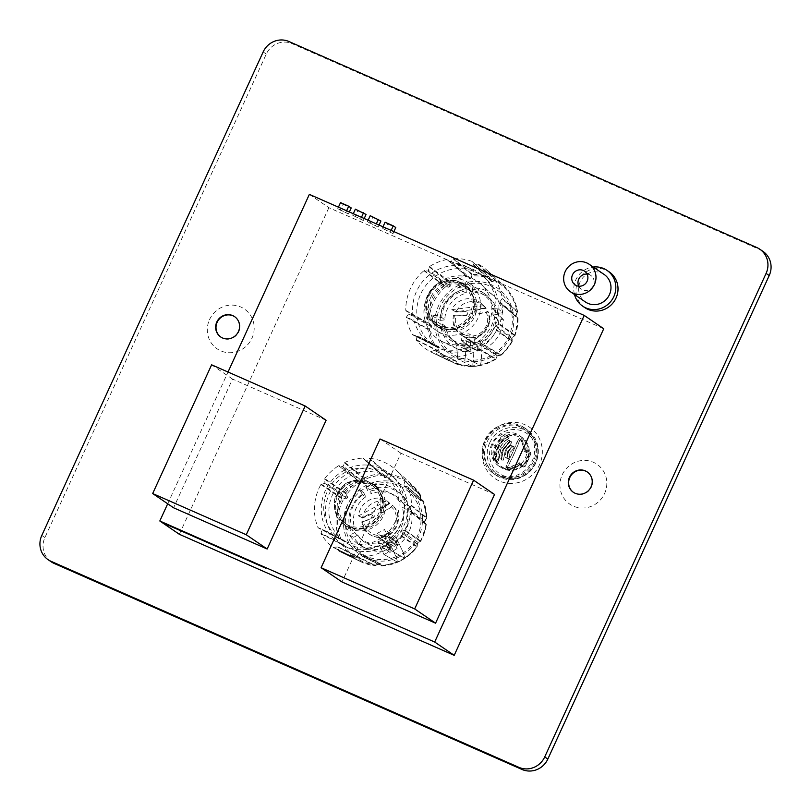 <?xml version="1.0" encoding="UTF-8"?>
<svg xmlns="http://www.w3.org/2000/svg" width="811" height="811" viewBox="0 0 811 811"><rect width="100%" height="100%" fill="white"/><g stroke="black" fill="none" stroke-linecap="round" stroke-linejoin="round"><path stroke-width="0.61" stroke-dasharray="4.05 3.04" d="M465.453 340.174A26.621 25.526 -55.7 0 0 469.457 339.353L469.001 333.808L460.942 334.791L461.398 340.346A26.621 25.526 -55.7 0 0 465.453 340.174M470.238 340.853A26.844 25.739 124.3 0 1 467.024 341.451A26.844 25.739 124.3 0 1 463.791 341.644L464.338 348.395A33.697 32.308 -55.7 0 0 470.785 347.605L470.238 340.853L477.182 346.5A27.817 26.672 -55.7 0 0 477.983 346.287L469.457 339.353M461.398 340.346L469.924 347.28L470.299 351.883L456.593 344.847L457.739 358.969L472.347 366.491L473.533 360.125A251.146 54.56 83 0 0 472.61 342.749A250.335 45.791 175.4 0 0 476.645 342.262A250.335 45.791 175.4 0 0 480.67 341.755A251.146 54.56 -97 0 1 481.592 359.131L480.416 365.497L465.798 357.975L464.652 343.854L478.358 350.899L477.983 346.287L474.516 343.459A27.331 26.205 124.3 0 0 494.882 317.527L496.322 317.344A28.811 27.625 124.3 0 1 493.656 328.637A28.811 27.625 124.3 0 1 452.102 341.289A28.811 27.625 124.3 0 1 440.87 324.157L437.433 321.815A28.811 27.625 -55.7 0 1 436.906 315.286L440.343 317.628A28.811 27.625 124.3 0 1 443.019 306.345A28.811 27.625 124.3 0 1 462.848 289.841L459.411 287.5A28.811 27.625 -55.7 0 1 465.859 286.709L469.295 289.051A28.811 27.625 124.3 0 1 484.572 293.683A28.811 27.625 124.3 0 1 495.795 310.826L492.368 308.484A28.811 27.625 -55.7 0 1 492.895 315.003L496.322 317.344M477.182 346.5L477.557 351.092L470.785 347.605M440.87 324.157L442.319 323.974A27.331 26.205 124.3 0 0 450.612 338.268A27.331 26.205 124.3 0 0 466.437 344.452L469.914 347.28A27.817 26.672 -55.7 0 0 470.735 347.29L463.791 341.644M470.735 347.29L471.11 351.883L464.338 348.395M477.557 351.092A32.47 31.132 -55.7 0 0 478.358 350.899A32.47 31.132 -55.7 0 0 503.327 319.25L498.785 319.808L494.882 317.527M436.906 315.286L432.151 315.874A33.697 32.308 -55.7 0 0 432.679 322.393L440.738 326.934A32.47 31.132 -55.7 0 0 457.272 348.862A32.47 31.132 -55.7 0 0 470.289 351.883A32.47 31.132 -55.7 0 0 471.11 351.883M442.319 323.974L445.28 326.377A27.817 26.672 -55.7 0 0 453.734 340.985A27.817 26.672 -55.7 0 0 469.914 347.28L470.289 351.883L456.583 344.847A34.944 33.504 -55.7 0 0 464.652 343.854A34.944 33.504 -55.7 0 0 490.523 318.551A34.944 33.504 -55.7 0 0 481.258 284.428A34.944 33.504 -55.7 0 0 455.103 276.115A34.944 33.504 -55.7 0 0 424.569 304.906A34.944 33.504 -55.7 0 0 442.279 341.593A34.944 33.504 -55.7 0 0 456.583 344.847L457.171 352.086A42.294 40.55 -55.7 0 0 457.181 352.086L457.739 358.969A49.278 47.251 -55.7 0 0 465.798 357.975L464.662 343.854L478.358 350.899L477.993 346.287A27.817 26.672 -55.7 0 0 498.785 319.808M466.437 344.452L465.94 338.197L472.6 342.739A250.335 45.791 175.4 0 0 476.645 342.252A250.335 45.791 175.4 0 0 480.67 341.755A251.146 54.56 -97 0 1 481.602 359.131L480.416 365.497L465.798 357.975L465.24 351.102A42.294 40.55 -55.7 0 0 497.275 320.7A42.294 40.55 -55.7 0 0 486.174 278.974A42.294 40.55 -55.7 0 0 454.525 268.917A42.294 40.55 -55.7 0 0 417.564 303.76A42.294 40.55 -55.7 0 0 438.994 348.162A42.294 40.55 -55.7 0 0 457.171 352.086L457.728 358.969L472.347 366.491L473.533 360.125A251.146 54.56 83 0 0 472.6 342.739L460.942 334.791M465.94 338.197L474.009 337.204L480.67 341.755L469.001 333.808M383.4 536.669A26.621 25.526 -55.7 0 0 386.888 534.429L384.475 529.512L377.206 533.405L379.629 538.332A26.621 25.526 -55.7 0 0 383.4 536.669M387.871 536.183A26.844 25.739 124.3 0 1 385.053 537.926A26.844 25.739 124.3 0 1 382.062 539.305L385.012 545.286A33.697 32.308 -55.7 0 0 390.821 542.174L387.871 536.183L395.16 541.718A27.817 26.672 -55.7 0 0 395.839 541.231L386.888 534.429M379.629 538.332L388.581 545.124L390.588 549.219L377.754 541.9L383.907 554.42L397.603 562.236L396.092 556.731A251.146 34.032 61.8 0 0 388.875 541.363A250.335 62.477 153.8 0 0 392.514 539.416A250.335 62.477 153.8 0 0 396.133 537.47A251.146 34.032 -118.2 0 1 403.351 552.828L404.871 558.343L391.176 550.527L385.012 538.007L397.846 545.316L395.839 541.231M395.16 541.718L397.167 545.793L390.821 542.174M354.762 532.533A27.331 26.205 -55.7 0 0 359.293 537.723A27.331 26.205 -55.7 0 0 384.921 542.356L388.57 545.134L390.578 549.219L387.405 547.415A33.079 31.72 124.3 0 1 362.253 546.513A33.079 31.72 124.3 0 1 349.703 535.25L354.762 532.533L357.773 535.108A27.817 26.672 -55.7 0 0 362.416 540.43A27.817 26.672 -55.7 0 0 388.57 545.134A27.817 26.672 -55.7 0 0 389.351 544.84L382.062 539.305M389.351 544.84L391.358 548.915L385.012 545.286M397.167 545.793A32.47 31.132 -55.7 0 0 397.846 545.316L395.849 541.231L392.2 538.463L389.473 532.908L382.194 536.811L384.921 542.356M349.703 535.25L353.677 537.298A32.47 31.132 -55.7 0 0 365.964 548.317A32.47 31.132 -55.7 0 0 390.578 549.219A32.47 31.132 -55.7 0 0 391.358 548.915M377.754 541.9A34.944 33.504 -55.7 0 0 385.012 538.007M386.665 541.332L391.176 550.517A49.278 47.251 124.3 0 1 391.176 550.527A49.278 47.251 -55.7 0 1 383.907 554.42L397.603 562.236L396.082 556.731A251.146 34.032 61.8 0 0 388.864 541.363A250.335 62.477 153.8 0 0 392.504 539.416A250.335 62.477 153.8 0 0 396.133 537.46A251.146 34.032 -118.2 0 1 403.361 552.828L404.871 558.343L391.176 550.517L388.175 544.424A42.294 40.55 -55.7 0 0 394.856 478.429A42.294 40.55 -55.7 0 0 348.487 473.056A42.294 40.55 -55.7 0 0 325.454 510.981A42.294 40.55 -55.7 0 0 347.676 547.607A42.294 40.55 -55.7 0 0 380.906 548.327L383.907 554.42A49.278 47.251 -55.7 0 0 391.176 550.527L388.175 544.424A42.294 40.55 124.3 0 1 384.627 546.553A42.294 40.55 124.3 0 1 380.906 548.317L379.386 545.235A38.756 37.164 124.3 0 1 344.726 541.819A38.756 37.164 124.3 0 1 332.5 494.811A38.756 37.164 124.3 0 1 388.398 477.78A38.756 37.164 124.3 0 1 400.614 524.798A38.756 37.164 124.3 0 1 386.665 541.332L397.126 548.469A38.756 37.164 124.3 0 1 389.848 552.372L379.386 545.235M382.194 536.811L377.206 533.405M396.133 537.47L384.475 529.512M520.074 426.9A26.276 25.192 -55.7 0 0 486.823 439.045A26.276 25.192 -55.7 0 0 495.278 473.087A26.276 25.192 -55.7 0 0 498.218 474.628A26.276 25.192 -55.7 0 0 530.891 463.497A26.276 25.192 -55.7 0 0 524.859 429.708A26.276 25.192 -55.7 0 0 520.074 426.9M533.415 461.459A27.625 26.479 124.3 0 1 493.585 473.583A27.625 26.479 124.3 0 1 484.877 440.079A27.625 26.479 124.3 0 1 524.707 427.944A27.625 26.479 124.3 0 1 533.415 461.459M535.757 463.051A27.625 26.479 124.3 0 1 495.926 475.185A27.625 26.479 124.3 0 1 487.218 441.681A27.625 26.479 124.3 0 1 527.049 429.546A27.625 26.479 124.3 0 1 535.757 463.051M485.079 440.92A30.95 29.672 -55.7 0 0 499.404 481.004A30.95 29.672 -55.7 0 0 539.467 464.875A30.95 29.672 -55.7 0 0 525.133 424.792A30.95 29.672 -55.7 0 0 485.079 440.92M395.454 521.291A38.756 37.164 124.3 0 1 339.566 538.311A38.756 37.164 124.3 0 1 327.35 491.294A38.756 37.164 124.3 0 1 383.238 474.273A38.756 37.164 124.3 0 1 395.454 521.291M478.034 317.993A28.811 27.625 124.3 0 1 436.49 330.645A28.811 27.625 124.3 0 1 427.407 295.691A28.811 27.625 124.3 0 1 468.951 283.039A28.811 27.625 124.3 0 1 478.034 317.993M209.542 319.585A24.127 23.134 124.3 0 1 240.776 307.004A24.127 23.134 124.3 0 1 251.937 338.248A24.127 23.134 124.3 0 1 220.714 350.828A24.127 23.134 124.3 0 1 209.542 319.585M562.185 474.881A24.127 23.134 124.3 0 1 593.409 462.3A24.127 23.134 124.3 0 1 604.58 493.544A24.127 23.134 124.3 0 1 573.347 506.125A24.127 23.134 124.3 0 1 562.185 474.881M51.205 561.8A19.971 19.14 124.3 0 1 44.909 537.581L266.282 54.063A19.971 19.14 124.3 0 1 292.122 43.662L759.968 249.697A19.971 19.14 124.3 0 1 762.918 251.329M234.734 316.736A12.317 11.81 124.3 0 1 234.906 316.858A12.317 11.81 124.3 0 1 238.789 331.79A12.317 11.81 124.3 0 1 221.028 337.204A12.317 11.81 124.3 0 1 220.856 337.082M587.367 472.032A12.317 11.81 124.3 0 1 587.549 472.154A12.317 11.81 124.3 0 1 591.432 487.087A12.317 11.81 124.3 0 1 573.671 492.5A12.317 11.81 124.3 0 1 573.499 492.378M441.792 317.456A27.331 26.205 124.3 0 1 462.959 291.301L466.355 293.166A27.817 26.672 -55.7 0 0 444.752 319.858L441.792 317.456L440.343 317.628M462.848 289.841L462.959 291.301M495.795 310.826L494.355 310.998L498.258 313.289A27.817 26.672 -55.7 0 0 484.877 295.316A27.817 26.672 -55.7 0 0 472.803 292.376L469.407 290.51A27.331 26.205 124.3 0 1 481.207 293.4A27.331 26.205 124.3 0 1 494.355 310.998M469.407 290.51L469.295 289.051M474.009 337.204L474.516 343.459M309.356 194.366L328.881 207.687L456.917 264.072A41.594 39.881 124.3 0 1 473.036 270.347A41.594 39.881 124.3 0 1 475.702 272.344L603.739 328.729M328.881 207.687L179.343 534.297M584.812 307.602A21.633 20.741 124.3 0 1 577.99 281.366A21.633 20.741 124.3 0 1 609.183 271.867M574.482 294.525A21.633 20.741 124.3 0 1 575.8 279.876A21.633 20.741 124.3 0 1 593.236 267.032M348.436 213.972L337.751 208.66L348.436 213.972L349.348 211.975M363.287 220.511L352.603 215.199L363.287 220.511L364.2 218.524M378.139 227.05L367.454 221.748L378.139 227.05L379.051 225.063M393 233.598L382.316 228.286L393 233.598L393.903 231.601M456.917 264.072L475.702 272.344M167.695 503.783L228.023 372.026M494.517 494.446L400.948 453.237L342.009 581.974M326.093 420.27L232.524 379.061L173.584 507.798M604.185 274.493A16.636 15.956 -55.7 0 0 601.732 273.135A16.636 15.956 -55.7 0 0 580.858 280.505A16.636 15.956 -55.7 0 0 585.43 301.986M578.811 286.202A8.323 7.978 -55.7 0 0 593.378 285.502A8.323 7.978 -55.7 0 0 587.073 274.098M265.775 568.207L162.17 522.578M385.073 222.244L387.577 223.948L384.809 229.989M387.577 223.948L395.768 227.546M391.176 230.405L390.496 231.885M382.995 226.796L382.316 228.286M370.221 215.696L372.725 217.399L369.958 223.451M372.725 217.399L380.906 221.008M376.324 223.866L375.645 225.346M368.133 220.257L367.454 221.748M355.37 209.157L357.864 210.86L355.096 216.902M357.864 210.86L366.055 214.469M361.473 217.318L360.794 218.808M353.282 213.719L352.603 215.199M340.519 202.618L343.012 204.321L340.245 210.363M343.012 204.321L351.204 207.93M338.43 207.17L337.751 208.66M346.621 210.779L345.932 212.269M514.052 454.119L519.821 440.586L520.976 439.684L522.254 440.363L526.461 451.433L526.035 452.437L526.937 452.822L527.677 451.078L530.475 452.295L530.901 454.028L525.315 466.234L523.48 467.014L520.895 465.909L521.726 464.216L520.824 463.821L520.348 464.794L509.105 469.103L507.737 468.626L507.635 467.197L514.052 454.119M513.799 448.351L510.241 452.426L509.389 457.739L508.345 459.239L506.865 458.266L507.929 451.403L512.217 446.354L513.992 446.526L513.799 448.351L510.078 452.315L509.227 457.627L508.193 459.138L506.713 458.164L507.767 451.291L512.065 446.243L513.829 446.425L513.637 448.24M511.011 443.516L505.243 450.581L503.317 460.364L501.603 459.807C500.752 456.34 501.208 452.933 502.972 449.568L509.805 441.316L511.589 441.762L511.102 443.465L505.233 450.156L503.884 458.722M503.722 458.61L503.155 460.253L501.441 459.695C500.6 456.218 501.056 452.812 502.82 449.466L509.643 441.214L511.589 441.762L510.849 443.414M508.72 438.66C504.847 440.748 501.999 443.83 500.154 447.905L500.093 448.037C498.106 452.082 497.63 456.187 498.674 460.354L497.863 461.905L496.241 461.175C494.994 456.37 495.501 451.646 497.772 446.983L497.832 446.851C499.941 442.208 503.195 438.71 507.615 436.348L509.267 436.967L508.558 438.548C504.706 440.626 501.847 443.708 499.992 447.794L499.931 447.936C497.944 451.97 497.467 456.076 498.512 460.253L497.701 461.804L496.079 461.064C494.832 456.258 495.339 451.534 497.609 446.871L497.67 446.739C499.799 442.076 503.063 438.569 507.453 436.237L509.105 436.855L508.558 438.548M520.976 439.684L522.254 440.363L526.298 451.332L525.873 452.325L526.775 452.72L527.525 450.967L530.313 452.183L530.739 453.917L525.153 466.132L523.328 466.903L520.733 465.798L521.564 464.105L520.662 463.72L520.186 464.683L508.953 468.991L507.574 468.525L507.473 467.085A75.393 21.086 113.8 0 0 513.9 454.008A75.393 21.086 113.8 0 0 519.658 440.474L520.824 439.572L522.091 440.251L520.976 439.684M502.019 460.293L501.482 459.756L502.019 460.293M508.345 459.239L506.713 458.164L507.737 456.613L508.487 451.443L512.146 447.226L511.984 445.097L512.076 447.175L508.517 451.251L507.666 456.563L506.622 458.063L505.131 457.09L506.125 450.389L510.494 445.178L512.38 445.432L510.616 445.259L506.226 450.46L505.273 457.181L508.345 459.239M496.697 461.753L496.079 461.064L496.697 461.753M455.66 263.22A41.594 39.881 124.3 0 1 471.779 269.495A41.594 39.881 124.3 0 1 474.455 271.492M211.62 364.808L232.524 379.061M380.045 438.984L400.948 453.237M498.258 313.289L502.8 312.732L497.123 307.896L492.368 308.484M492.895 315.003L497.65 314.425L503.327 319.25M432.679 322.393L437.433 321.815M440.738 326.934L445.28 326.377M432.151 315.874L440.211 320.416A32.47 31.132 -55.7 0 1 465.99 288.574L459.016 282.684L459.411 287.5M465.859 286.709L465.463 281.893A33.697 32.308 -55.7 0 0 462.229 282.127A33.697 32.308 -55.7 0 0 459.016 282.684M444.752 319.858L440.211 320.416M465.99 288.574L466.355 293.166M472.803 292.376L472.438 287.783L465.463 281.893M502.8 312.732A32.47 31.132 -55.7 0 0 493.504 295.741A32.47 31.132 -55.7 0 0 472.438 287.783M497.65 314.425A33.697 32.308 -55.7 0 0 497.123 307.896M457.739 358.969A49.278 47.251 -55.7 0 0 465.798 357.975L465.24 351.102A42.294 40.55 -55.7 0 0 465.25 351.102A42.294 40.55 124.3 0 1 461.226 351.792A42.294 40.55 124.3 0 1 457.181 352.086L457.739 358.969A49.278 47.251 124.3 0 1 457.728 358.969M457.688 349.967A42.932 41.158 -55.7 0 0 493.635 320.416A42.932 41.158 -55.7 0 0 483.011 276.054A42.932 41.158 -55.7 0 0 450.875 265.836A42.932 41.158 -55.7 0 0 413.367 301.216A42.932 41.158 -55.7 0 0 435.122 346.277A42.932 41.158 -55.7 0 0 457.688 349.967M446.912 259.53A49.917 47.859 -55.7 0 0 429.566 266.515L428.046 271.046L423.92 270.702A49.917 47.859 -55.7 0 0 405.764 310.37L408.876 313.482L406.321 317.283A49.917 47.859 -55.7 0 0 412.525 334.649L416.935 336.007L416.428 340.214A49.917 47.859 -55.7 0 0 430.479 351.761L434.301 350.453L435.132 350.818L436.683 354.488A49.917 47.859 -55.7 0 0 478.997 349.288L479.93 345.324L480.68 344.766L484.643 345.111A49.917 47.859 -55.7 0 0 496.565 330.371L495.44 326.539L495.825 325.687L499.495 323.974A49.917 47.859 -55.7 0 0 502.8 305.443L499.911 302.767L499.84 301.844L502.242 298.529A49.917 47.859 -55.7 0 0 487.685 270.864A49.917 47.859 -55.7 0 0 478.084 264.051L474.09 265.4L471.88 261.324A49.917 47.859 -55.7 0 0 453.755 258.689L450.561 261.983L446.912 259.53L469.285 278.497L471.12 278.264L472.428 274.463L453.755 258.689M412.525 334.649L435.497 345.952L412.525 334.649M416.428 340.214L437.464 350.828L439.319 347.737L438.406 346.55L416.935 336.007M430.479 351.761L450.804 361.361L452.214 361.209L450.267 361.341L430.479 351.761L450.287 361.351A0.669 0.639 115.8 0 1 450.267 361.341A46.643 44.727 -55.7 0 1 437.464 350.828A0.669 0.639 116.8 0 1 437.332 350.301L416.296 339.687M434.301 350.453L455.823 360.854L434.301 350.453M456.755 363.216A45.578 43.693 -55.7 0 0 472.803 365.802A45.578 43.693 -55.7 0 0 480.872 364.808L480.416 365.497A46.643 44.727 -55.7 0 1 472.347 366.491L472.803 365.802L472.347 366.491A46.643 44.727 -55.7 0 1 456.451 364.068L456.755 363.216L456.198 362.963L456.076 363.693L436.683 354.488L456.451 364.068L456.36 361.098L454.687 360.358L451.899 361.077A45.578 43.693 -55.7 0 1 438.406 349.997L438.001 349.541L437.332 350.301M502.8 305.443L517.398 317.567A0.669 0.517 -50.8 0 1 517.53 318.135L502.8 305.443M499.911 302.767L499.84 301.844L515.786 315.398L515.867 316.32L499.911 302.767M474.09 265.4L491.983 281.681L474.263 265.349M453.268 258.942L471.931 274.716L471.718 275.892L472.316 275.933A45.578 43.693 -55.7 0 1 489.722 278.457L489.317 277.24L471.88 261.324L488.942 276.865L490.959 281.143L492.632 281.883L495.136 279.592L478.084 264.051M423.92 270.702L444.154 285.847L448.777 287.266L449.791 286.334L428.634 270.489M406.321 317.283L427.914 329.448L431.482 327.238L431.239 325.779L408.653 313.046M490.959 281.143L491.983 281.681L490.057 278.548L491.527 281.559L473.604 265.238M469.285 278.497L470.542 278.224L451.007 261.73M484.643 345.111L501.239 355.086L498.542 354.975L497.021 356.11L496.19 358.371A45.578 43.693 -55.7 0 1 480.872 364.808L480.416 365.497A46.643 44.727 -55.7 0 0 495.612 359.263L478.997 349.288M496.19 358.371L497.305 355.765L479.93 345.324M502.242 298.529L517.479 311.485L515.847 315.003L515.999 316.868L518.036 318.388A46.643 44.727 -55.7 0 1 515.036 335.267L512.38 337.133L511.589 338.866L512.106 341.664L496.565 330.371M431.482 327.238L431.33 325.373L428.948 323.538L405.764 310.37M448.777 287.266L450.298 286.131L449.791 281.67L429.566 266.515M439.319 347.737L438.264 346.236L435.345 345.628A45.578 43.693 -55.7 0 1 429.384 328.952L429.222 328.394L428.056 328.911L406.463 316.756M496.616 329.834L512.146 341.117L512.177 340.427L512.106 341.664A46.643 44.727 -55.7 0 1 501.239 355.086L500.61 355.096A0.669 0.507 -86.6 0 1 500.113 355.33L484.116 345.263M499.495 323.974L515.036 335.267L514.184 336.261L514.64 335.663L499.11 324.359M487.685 270.864L503.915 285.857A46.643 44.727 -55.7 0 1 517.479 311.485L517.55 311.617C515.867 301.408 511.315 292.822 503.915 285.857A46.643 44.727 -55.7 0 0 495.136 279.592A0.669 0.639 132.3 0 0 494.588 279.562L494.041 280.312L494.588 280.596A45.578 43.693 -55.7 0 1 517.094 312.711L517.337 312.012L502.1 299.056M429.252 266.981L450.298 283.292A45.578 43.693 -55.7 0 1 466.954 276.592L447.429 259.662M471.12 278.264L470.542 278.224L471.718 275.892M479.311 348.831L495.916 358.797L496.484 358.016M405.987 310.856L428.948 323.538A45.578 43.693 -55.7 0 1 445.868 286.577L424.447 270.55M492.632 281.883L492.105 281.599L494.041 280.312M515.847 315.003L515.867 316.32A0.669 0.517 129.2 0 1 515.999 316.868M499.9 302.767L515.857 316.31L517.55 311.606M512.38 337.133L511.7 338.359L495.44 326.539M502.577 304.966L517.823 317.902A0.669 0.639 130.3 0 1 517.823 317.902L515.076 335.409L512.207 337.467L512.177 340.427M511.589 338.866L512.207 341.674L501.299 355.157L497.305 355.765L495.764 359.253L480.538 365.518L472.448 366.511L456.39 364.038A0.669 0.639 115.8 0 1 456.076 363.693M498.542 354.975L497.021 356.11M456.36 361.098L454.991 360.49L450.287 361.351A0.669 0.639 115.8 0 0 450.804 361.361M454.687 360.358L434.818 350.474M438.264 346.236L438.994 347.149L433.814 345.506A0.669 0.639 116.8 0 1 433.571 345.263A46.643 44.727 -55.7 0 1 427.914 329.448A0.669 0.629 119.4 0 1 428.056 328.911M431.33 325.373L428.857 323.944M450.298 286.131L449.791 286.334L449.77 283.495M397.126 548.469L394.683 543.512L397.856 545.316A32.47 31.132 -55.7 0 0 410.082 507.047L405.987 509.247L402.124 507.128A27.331 26.205 -55.7 0 1 392.2 538.463M387.405 547.415L389.848 552.372M394.683 543.512A33.079 31.72 124.3 0 0 407.183 504.422L402.124 507.128M353.677 537.298L357.773 535.108M396.133 537.46L389.473 532.908M338.613 465.737L358.432 481.146L363.967 483.082L364.585 477.851L344.766 462.432L342.941 466.629L338.613 465.737A49.917 47.859 -55.7 0 0 324.714 478.581L324.907 483.295L320.892 484.502A49.917 47.859 -55.7 0 0 317.983 527.606L322.048 529.299L321.004 533.739A49.917 47.859 -55.7 0 0 333.108 547.354L337.761 546.969L338.795 551.014A49.917 47.859 -55.7 0 0 340.681 551.977A49.917 47.859 -55.7 0 0 356.232 556.387L359.385 553.771L360.297 553.801L363.075 556.589A49.917 47.859 -55.7 0 0 401.212 536.132L400.675 532.148L401.181 531.357L405.044 530.201A49.917 47.859 -55.7 0 0 411.015 512.278L408.572 509.176L408.632 508.254L411.491 505.314A49.917 47.859 -55.7 0 0 407.943 487.107L404.253 485.728L403.858 484.907L404.932 480.974A49.917 47.859 -55.7 0 0 396.376 470.319A49.917 47.859 -55.7 0 0 369.694 458.327L366.41 461.033L362.852 458.124A49.917 47.859 -55.7 0 0 344.766 462.432M344.401 462.848L364.899 479.463A45.578 43.693 -55.7 0 1 382.265 475.317L362.852 458.124L384.323 477.507L386.168 477.557L387.891 474.121L369.694 458.327M404.932 480.974L420.493 495.075L420.027 499.323L420.838 500.975L423.504 501.198L407.558 486.742L422.521 500.863A0.669 0.517 -78.7 0 1 422.825 501.391L423.504 501.198A46.643 44.727 -55.7 0 1 426.728 517.783L423.342 500.965A0.669 0.639 132.2 0 1 423.504 501.198M411.491 505.314L426.728 517.783L424.711 520.895L424.579 522.771L426.262 524.737L411.015 512.278M405.044 530.201L420.808 541.069L418.04 542.387L417.016 543.978L416.996 546.989L401.212 536.132M417.016 543.978L400.675 532.148M417.29 545.712L416.996 546.989A0.669 0.649 124.5 0 0 417.118 546.452L417.685 542.721L420.372 541.403L404.608 530.536M420.372 541.403A0.669 0.649 124.6 0 0 420.808 541.069L419.753 541.9M410.863 511.761L425.805 523.764A0.669 0.517 -39.6 0 1 425.856 524.332L426.262 524.737A46.643 44.727 -55.7 0 1 420.808 541.069M424.711 520.895L424.528 522.223L408.572 509.176M422.825 501.391A45.578 43.693 -55.7 0 1 426.221 518.868L426.505 518.29L411.268 505.821M420.027 499.323L420.534 500.468L404.253 485.728L420.534 500.468L420.544 495.612L404.983 481.511M369.187 458.499L387.374 474.293L387.04 475.368L387.638 475.479A45.578 43.693 -55.7 0 1 420.463 496.575L420.585 496.92M420.544 495.612A0.669 0.639 132.2 0 0 420.493 495.075L420.372 500.397L404.02 485.596M384.323 477.507L385.59 477.456L366.552 460.932M366.41 461.033L385.499 477.598L365.69 460.962M362.872 483.113L363.997 482.352L343.266 466.244M324.593 479.119L346.733 494.375A45.578 43.693 -55.7 0 1 360.074 482.048L339.14 465.666M320.892 484.502L341.958 498.765L346.642 498.755L347.676 497.163L345.78 492.845L324.714 478.581M346.642 498.755L347.29 497.478L325.262 482.565M321.004 533.739L342.272 544.759L344.665 541.819L343.854 540.167L339.262 538.636L317.983 527.606L341.025 539.183A45.578 43.693 -55.7 0 1 343.732 499.029L321.328 484.167M344.665 541.819L343.935 540.521L322.048 529.299M343.854 540.167L344.411 540.896L339.556 538.95A0.669 0.639 117.4 0 1 339.262 538.636A46.643 44.727 -55.7 0 1 341.958 498.765A0.669 0.629 124.1 0 1 342.394 498.42M338.795 551.014L358.989 560.817L359.445 557.704L357.915 556.721L353.312 557.157L333.108 547.354L353.829 557.269L355.015 557.066A45.578 43.693 -55.7 0 1 343.388 543.988L343.053 543.492L342.222 544.211L320.943 533.192M359.445 557.704L337.761 546.969M357.915 556.721L358.938 557.258L353.414 557.228A0.669 0.639 115.9 0 1 353.312 557.157A46.643 44.727 -55.7 0 1 342.272 544.759A0.669 0.639 117.4 0 1 342.222 544.211M356.749 556.204L375.392 565.531L376.213 565.085A45.578 43.693 -55.7 0 1 359.476 559.935L358.959 559.62L358.675 560.381L338.491 550.578M362.77 556.518L381.393 565.845A0.669 0.639 116.6 0 0 381.707 565.906L381.586 565.247A0.669 0.517 -36.5 0 1 380.988 565.176L362.588 556.376L381.707 565.906L380.369 563.635L378.524 563.584L374.875 565.703L356.232 556.387M358.675 560.381A0.669 0.639 115.9 0 0 358.989 560.817A46.643 44.727 -55.7 0 0 360.56 561.617L374.875 565.703A46.643 44.727 -55.7 0 1 360.56 561.617L340.681 551.977M380.369 563.635A0.669 0.507 -36.7 0 1 379.791 563.564L359.385 553.771L379.791 563.564L378.879 563.533L379.791 563.564L380.988 565.176M418.04 542.387L401.181 531.357M424.579 522.771A0.669 0.507 140.3 0 0 424.548 522.243L424.548 522.243A0.669 0.507 140.3 0 0 424.528 522.223L425.805 523.764M426.789 517.935L424.548 522.243L426.322 524.788L420.858 541.201L417.209 543.623L417.118 546.979L404.993 558.353L397.714 562.256L381.393 565.845A0.669 0.639 116.6 0 1 381.211 565.703M420.838 500.975A0.669 0.507 101.5 0 0 420.534 500.468L422.521 500.863M386.168 477.557L385.59 477.456L387.04 475.368M364.534 482.221L363.997 482.352L364.352 479.595M347.676 497.163L346.338 494.71M378.524 563.584L376.588 565.044M344.624 470.056A42.932 41.158 -55.7 0 0 321.237 508.548A42.932 41.158 -55.7 0 0 343.803 545.732A42.932 41.158 -55.7 0 0 381.312 544.657A42.932 41.158 -55.7 0 0 391.693 475.499A42.932 41.158 -55.7 0 0 344.624 470.056M381.707 565.906A46.643 44.727 -55.7 0 0 397.603 562.236L397.684 561.668A45.578 43.693 -55.7 0 0 404.953 557.775L404.871 558.333A46.643 44.727 -55.7 0 0 416.996 546.989M417.118 546.188A45.578 43.693 -55.7 0 1 404.953 557.765L404.871 558.333A46.643 44.727 -55.7 0 1 397.603 562.236L397.684 561.668A45.578 43.693 -55.7 0 1 381.586 565.247M395.849 541.231A27.817 26.672 -55.7 0 0 405.987 509.247M407.183 504.422L410.082 507.047M361.757 517.611L362.608 518.036A18.471 17.71 -55.7 0 1 372.563 503.236A18.471 17.71 -55.7 0 1 389.888 503.408L389.29 502.84A18.592 17.832 -55.7 0 0 389.168 502.769L387.557 504.199A16.636 15.956 124.3 0 1 387.891 504.361L381.18 508.73A1.663 1.592 -55.7 0 0 380.562 510.889L380.846 511.467A1.663 1.592 -55.7 0 0 383.137 512.055L391.307 506.733A16.636 15.956 124.3 0 1 387.313 533.567A16.636 15.956 124.3 0 1 364.098 521.331L373.009 517.499A1.663 1.592 -55.7 0 0 373.871 515.208L373.587 514.63A1.663 1.592 -55.7 0 0 371.56 513.9L364.24 517.043A16.636 15.956 124.3 0 1 364.311 516.668L361.777 517.469A18.592 17.832 -55.7 0 0 361.757 517.611L364.24 517.043M361.777 517.469L358.563 515.877A19.079 18.298 124.3 0 1 368.863 500.357A19.079 18.298 124.3 0 1 386.948 500.651L389.168 502.769M389.888 503.408L381.434 508.913A1.663 1.592 -55.7 0 0 380.815 511.062L381.109 511.64A1.663 1.592 -55.7 0 0 383.39 512.238L393.142 505.882A18.471 17.71 -55.7 0 1 394.957 529.451A18.471 17.71 -55.7 0 1 372.208 535.797A18.471 17.71 -55.7 0 1 362.639 522.243L373.263 517.671A1.663 1.592 -55.7 0 0 374.135 515.38L373.851 514.803A1.663 1.592 -55.7 0 0 371.813 514.073L362.608 518.036M358.563 515.877L386.948 500.651M391.307 506.733L392.534 505.324L393.142 505.882M362.639 522.243L361.807 521.808A18.592 17.832 -55.7 0 0 371.438 535.422A18.592 17.832 -55.7 0 0 394.328 529.046A18.592 17.832 -55.7 0 0 392.534 505.324M361.807 521.808L364.098 521.331M387.557 504.199L364.311 516.668M389.29 502.84L387.891 504.361M351.721 527.444A23.296 22.333 124.3 0 1 348.284 525.538A23.296 22.333 124.3 0 1 341.867 495.45A23.296 22.333 124.3 0 1 371.093 485.14A23.296 22.333 124.3 0 1 374.53 487.046A23.296 22.333 124.3 0 1 380.937 517.134A23.296 22.333 124.3 0 1 351.721 527.444M348.598 525.315A23.296 22.333 124.3 0 1 345.151 523.409A23.296 22.333 124.3 0 1 338.745 493.321A23.296 22.333 124.3 0 1 367.961 483.001A23.296 22.333 124.3 0 1 371.408 484.917A23.296 22.333 124.3 0 1 377.814 515.005A23.296 22.333 124.3 0 1 348.598 525.315M372.756 524.17L372.644 523.926A24.624 23.61 124.3 0 0 381.444 511.883L381.697 511.923A24.959 23.935 124.3 0 1 380.785 514.204A24.959 23.935 124.3 0 1 372.756 524.17L372.178 523.784A24.959 23.935 124.3 0 1 368.67 525.994L369.238 526.39A24.959 23.935 124.3 0 1 354.62 528.954L354.052 528.569A24.959 23.935 124.3 0 1 350.119 527.667L350.697 528.062A24.959 23.935 124.3 0 1 344.787 525.173A24.959 23.935 124.3 0 1 338.968 519.445L338.4 519.06A24.959 23.935 124.3 0 1 336.352 515.573L336.93 515.958A24.959 23.935 124.3 0 1 334.963 501.208L334.396 500.813A24.959 23.935 124.3 0 1 335.43 496.788L336.007 497.173A24.959 23.935 124.3 0 1 336.92 494.892A24.959 23.935 124.3 0 1 344.949 484.927L344.543 484.816A24.624 23.61 -55.7 0 0 335.744 496.859L335.43 496.788M339.474 496.636A24.959 23.935 -55.7 0 0 347.341 526.907A24.959 23.935 -55.7 0 0 383.339 515.948A24.959 23.935 -55.7 0 0 375.463 485.667A24.959 23.935 -55.7 0 0 339.474 496.636M366.359 480.974L366.977 481.399A24.624 23.61 124.3 0 1 372.776 484.238A24.624 23.61 124.3 0 1 378.504 489.864L377.885 489.438A24.624 23.61 -55.7 0 0 372.158 483.812A24.624 23.61 -55.7 0 0 366.359 480.974L367.008 481.045A24.959 23.935 124.3 0 1 372.918 483.934A24.959 23.935 124.3 0 1 378.737 489.651L378.504 489.864M348.061 482.606L348.679 483.032A24.624 23.61 124.3 0 1 363.054 480.497L362.426 480.071A24.624 23.61 -55.7 0 0 348.061 482.606L348.466 482.717A24.959 23.935 124.3 0 1 363.085 480.142L363.054 480.497M335.744 496.859L336.372 497.285A24.624 23.61 124.3 0 1 345.172 485.242M336.636 515.39L337.264 515.816A24.624 23.61 124.3 0 1 335.328 501.31L334.71 500.884A24.624 23.61 -55.7 0 0 336.636 515.39L336.352 515.573M350.2 527.343L350.828 527.768A24.624 23.61 124.3 0 1 345.03 524.93A24.624 23.61 124.3 0 1 339.302 519.304L338.674 518.878A24.624 23.61 -55.7 0 0 344.411 524.504A24.624 23.61 -55.7 0 0 350.2 527.343L350.119 527.667M368.508 525.721L369.127 526.146A24.624 23.61 124.3 0 1 354.762 528.671L354.133 528.245A24.624 23.61 -55.7 0 0 368.508 525.721L368.67 525.994M372.644 523.926L372.016 523.5A24.624 23.61 -55.7 0 0 380.815 511.457M379.923 492.926L380.552 493.352A24.624 23.61 124.3 0 1 382.478 507.858L381.859 507.433A24.624 23.61 -55.7 0 0 379.923 492.926L380.775 493.139A24.959 23.935 124.3 0 1 382.741 507.889L382.478 507.858M382.741 507.889L381.859 507.433M363.085 480.142L362.426 480.071M378.737 489.651L377.885 489.438M344.381 484.532A24.959 23.935 124.3 0 1 347.899 482.322M362.507 479.747A24.959 23.935 124.3 0 1 366.44 480.649M378.169 489.266A24.959 23.935 124.3 0 1 380.207 492.753M382.174 507.504A24.959 23.935 124.3 0 1 381.129 511.528M365.751 496.849A27.817 26.672 -55.7 0 0 354.924 529.319L350.828 531.519A32.47 31.132 -55.7 0 1 363.744 492.774L365.751 496.849L362.527 494.923L360.054 489.895L363.744 492.774M354.924 529.319L351.913 526.755L346.865 529.461L350.828 531.519M346.865 529.461A33.079 31.72 124.3 0 1 360.054 489.895M362.527 494.923A27.331 26.205 -55.7 0 0 351.913 526.755M407.244 501.269L404.334 498.633L399.286 501.35L403.148 503.459L407.244 501.269A32.47 31.132 -55.7 0 0 402.185 495.186A32.47 31.132 -55.7 0 0 369.563 489.651L371.56 493.727L368.336 491.811L365.862 486.782L369.563 489.651M403.148 503.459A27.817 26.672 -55.7 0 0 393.558 494.761A27.817 26.672 -55.7 0 0 371.56 493.727M365.862 486.782A33.079 31.72 124.3 0 1 399.164 492.389A33.079 31.72 124.3 0 1 404.334 498.633M399.286 501.35A27.331 26.205 -55.7 0 0 389.898 492.855A27.331 26.205 -55.7 0 0 368.336 491.811M476.148 310.218L486.124 308.322L485.546 307.805L476.148 310.218A1.663 1.592 -55.7 0 0 474.8 312.022L474.861 312.671A1.663 1.592 -55.7 0 0 476.746 314.08L486.144 312.083A16.636 15.956 124.3 0 1 472.833 335.967A16.636 15.956 124.3 0 1 455.954 315.793L465.494 315.469A1.663 1.592 -55.7 0 0 467.116 313.624L467.065 312.975A1.663 1.592 -55.7 0 0 465.463 311.525L457.627 311.789A16.636 15.956 124.3 0 1 457.83 311.454L455.062 311.424A18.592 17.832 -55.7 0 0 455.001 311.556L455.853 312.042A18.471 17.71 -55.7 0 1 470.309 301.733A18.471 17.71 -55.7 0 1 484.137 306.132L481.105 303.334A19.079 18.298 -55.7 0 0 466.822 298.793A19.079 18.298 -55.7 0 0 451.788 309.64L483.295 305.777L485.465 307.693L483.62 308.292L457.83 311.454M476.402 310.39A1.663 1.592 -55.7 0 0 475.064 312.194L475.114 312.853A1.663 1.592 -55.7 0 0 477 314.262L488.222 311.87A18.471 17.71 -55.7 0 1 484.055 332.632A18.471 17.71 -55.7 0 1 463.527 336.342L462.757 335.967A18.592 17.832 -55.7 0 0 483.407 332.246A18.592 17.832 -55.7 0 0 487.624 311.353L488.222 311.87M463.527 336.342A18.471 17.71 -55.7 0 1 454.373 316.026L465.757 315.641A1.663 1.592 -55.7 0 0 467.379 313.796L467.329 313.147A1.663 1.592 -55.7 0 0 465.717 311.698L455.853 312.042M455.062 311.424L451.788 309.64M486.144 312.083L487.624 311.353M454.373 316.026L453.531 315.54A18.592 17.832 -55.7 0 0 462.757 335.967M453.531 315.54L455.954 315.793M457.627 311.789L455.001 311.556M483.295 305.777A19.079 18.298 -55.7 0 0 481.105 303.334M486.124 308.322A18.471 17.71 -55.7 0 0 484.137 306.132M443.039 327.999A23.296 22.333 124.3 0 1 439.592 326.083A23.296 22.333 124.3 0 1 433.186 295.995A23.296 22.333 124.3 0 1 462.402 285.685A23.296 22.333 124.3 0 1 465.849 287.591A23.296 22.333 124.3 0 1 472.255 317.679A23.296 22.333 124.3 0 1 443.039 327.999M439.907 325.86A23.296 22.333 124.3 0 1 436.47 323.954A23.296 22.333 124.3 0 1 430.063 293.866A23.296 22.333 124.3 0 1 459.279 283.556A23.296 22.333 124.3 0 1 462.716 285.462A23.296 22.333 124.3 0 1 469.133 315.55A23.296 22.333 124.3 0 1 439.907 325.86M464.064 324.724L463.963 324.481A24.624 23.61 124.3 0 0 472.752 312.438L473.016 312.468A24.959 23.935 124.3 0 1 472.093 314.759A24.959 23.935 124.3 0 1 464.064 324.724L463.497 324.329A24.959 23.935 124.3 0 1 459.979 326.549L460.557 326.934A24.959 23.935 124.3 0 1 445.938 329.509L445.361 329.114A24.959 23.935 124.3 0 1 441.437 328.222L442.005 328.607A24.959 23.935 124.3 0 1 436.105 325.718A24.959 23.935 124.3 0 1 430.286 320L429.708 319.605A24.959 23.935 124.3 0 1 427.671 316.118L428.238 316.513A24.959 23.935 124.3 0 1 426.282 301.753L425.704 301.368A24.959 23.935 124.3 0 1 426.748 297.343L427.316 297.728A24.959 23.935 124.3 0 1 428.238 295.447A24.959 23.935 124.3 0 1 436.267 285.472L435.862 285.36A24.624 23.61 -55.7 0 0 427.062 297.414L426.748 297.343M430.793 297.181A24.959 23.935 -55.7 0 0 438.66 327.462A24.959 23.935 -55.7 0 0 474.648 316.503A24.959 23.935 -55.7 0 0 466.781 286.222A24.959 23.935 -55.7 0 0 430.793 297.181M457.668 281.529L458.296 281.954A24.624 23.61 124.3 0 1 464.095 284.793A24.624 23.61 124.3 0 1 469.822 290.419L469.204 289.993A24.624 23.61 -55.7 0 0 463.466 284.367A24.624 23.61 -55.7 0 0 457.668 281.529L458.327 281.589A24.959 23.935 124.3 0 1 464.227 284.479A24.959 23.935 124.3 0 1 470.056 290.206L469.822 290.419M439.369 283.151L439.998 283.576A24.624 23.61 124.3 0 1 454.363 281.052L453.744 280.626A24.624 23.61 -55.7 0 0 439.369 283.151L439.785 283.262A24.959 23.935 124.3 0 1 454.393 280.687L454.363 281.052M427.062 297.414L427.691 297.84A24.624 23.61 124.3 0 1 436.48 285.786M427.955 315.945L428.573 316.371A24.624 23.61 124.3 0 1 426.647 301.864L426.018 301.439A24.624 23.61 -55.7 0 0 427.955 315.945L427.671 316.118M441.519 327.897L442.147 328.323A24.624 23.61 124.3 0 1 436.348 325.485A24.624 23.61 124.3 0 1 430.621 319.858L429.992 319.433A24.624 23.61 -55.7 0 0 435.72 325.059A24.624 23.61 -55.7 0 0 441.519 327.897L441.437 328.222M459.817 326.265L460.445 326.691A24.624 23.61 124.3 0 1 446.07 329.225L445.452 328.8A24.624 23.61 -55.7 0 0 459.817 326.265L459.979 326.549M463.963 324.481L463.334 324.055A24.624 23.61 -55.7 0 0 472.134 312.012M471.242 293.481L471.87 293.906A24.624 23.61 124.3 0 1 473.796 308.403L473.168 307.977A24.624 23.61 -55.7 0 0 471.242 293.481L472.093 293.694A24.959 23.935 124.3 0 1 474.06 308.444L473.796 308.403M474.06 308.444L473.168 307.977M454.393 280.687L453.744 280.626M470.056 290.206L469.204 289.993M435.7 285.087A24.959 23.935 124.3 0 1 439.207 282.877M453.825 280.302A24.959 23.935 124.3 0 1 457.759 281.204M469.478 289.811A24.959 23.935 124.3 0 1 471.526 293.298M473.482 308.058A24.959 23.935 124.3 0 1 472.448 312.083M496.048 460.678L494.558 460.09A18.349 17.599 124.3 0 1 492.936 452.102L493.747 452.203L495.957 445.746L500.671 438.508L500.255 437.666L504.868 434.473L507.473 435.74L506.956 437.453C503.104 439.532 500.245 442.613 498.4 446.709L498.339 446.841C496.342 450.886 495.866 454.991 496.91 459.158L496.048 460.678L496.656 461.084L497.396 459.482C496.261 455.873 496.717 451.757 498.755 447.135C500.59 442.999 503.479 439.886 507.433 437.778L508.061 436.136L506.094 434.584A18.349 17.599 124.3 0 0 500.255 437.666M507.625 436.227A17.315 16.595 -55.7 0 1 528.63 451.038L529.096 452.791L523.511 465.007L521.899 465.869L519.141 464.713L519.973 463.02L519.081 462.635L518.604 463.608L507.351 467.896L505.973 467.43L505.882 466.001A68.742 19.221 113.8 0 0 512.339 452.943A68.742 19.221 113.8 0 0 518.067 439.39L519.222 438.477L520.49 439.167L524.717 450.247L524.291 451.251L525.183 451.636L525.923 449.882L529.238 451.453L526.309 450.135L525.518 451.859L524.575 451.443L525.031 450.46L520.946 439.471L519.679 438.792L518.442 439.653L506.267 466.264L506.774 468.059L505.973 467.43L507.798 468.211L518.908 463.811L519.364 462.828L520.307 463.243L519.516 464.967L522.243 466.163L524.109 465.413L529.695 453.207L528.508 450.977M519.222 438.477L520.946 439.471L519.222 438.477M509.267 442.33L503.509 449.395L501.573 459.178L499.86 458.61C499.008 455.143 499.464 451.727 501.228 448.382L508.061 440.13L509.845 440.576L509.592 442.441L510.129 440.768L509.44 440.12L510.129 440.768L508.385 440.353L501.502 448.564C499.667 452.67 499.221 456.096 500.194 458.844L501.847 459.361L502.354 457.657C501.715 455.64 502.151 452.933 503.692 449.517L509.501 442.492M492.946 443.627A18.44 17.68 -55.7 0 0 499.414 466.426A18.44 17.68 -55.7 0 0 525.346 457.901A18.44 17.68 -55.7 0 0 520.165 435.983A18.44 17.68 -55.7 0 0 492.946 443.627M507.473 435.74L506.459 435.568C501.928 437.97 498.633 441.508 496.565 446.162C494.254 451.403 493.767 456.147 495.105 460.395L493.95 459.888M496.656 461.084L493.514 459.31L494.558 460.09L493.514 459.31L492.936 452.102M505.273 457.181L506.733 458.144L505.273 457.181M491.801 444.093L491.801 444.093A24.269 23.276 -55.7 0 0 502.921 475.479A24.269 23.276 -55.7 0 0 534.348 463.111A24.269 23.276 -55.7 0 0 534.459 462.878L534.459 462.878A24.269 23.276 -55.7 0 0 523.338 431.493A24.269 23.276 -55.7 0 0 491.912 443.85A24.269 23.276 -55.7 0 0 491.801 444.093A76.062 3.791 24.6 0 0 497.832 446.851M473.533 360.125A38.938 37.336 -55.7 0 0 477.578 359.841A38.938 37.336 -55.7 0 0 481.592 359.131A38.938 37.336 -55.7 0 0 511.994 315.023A38.938 37.336 -55.7 0 0 471.404 283.536A38.938 37.336 -55.7 0 0 436.663 324.268A38.938 37.336 -55.7 0 0 473.533 360.125M473.472 361.696A40.672 38.999 -55.7 0 0 481.531 360.713A40.672 38.999 -55.7 0 0 513.485 314.678A40.672 38.999 -55.7 0 0 471.069 281.701A40.672 38.999 -55.7 0 0 434.777 324.339A40.672 38.999 -55.7 0 0 473.472 361.696M396.092 556.731A38.938 37.336 -55.7 0 0 399.813 554.977A38.938 37.336 -55.7 0 0 403.351 552.828A38.938 37.336 -55.7 0 0 416.236 501.117A38.938 37.336 -55.7 0 0 366.542 487.31A38.938 37.336 -55.7 0 0 348.345 537.531A38.938 37.336 -55.7 0 0 396.082 556.731M396.64 558.11A40.672 38.999 -55.7 0 0 403.908 554.217A40.672 38.999 -55.7 0 0 417.553 500.174A40.672 38.999 -55.7 0 0 365.599 485.667A40.672 38.999 -55.7 0 0 346.632 538.21A40.672 38.999 -55.7 0 0 396.63 558.11M489.743 442.735A26.084 25.019 -55.7 0 0 498.775 475.236A26.084 25.019 -55.7 0 0 501.695 476.777A26.084 25.019 -55.7 0 0 535.351 463.436A26.084 25.019 -55.7 0 0 528.143 432.172A26.084 25.019 -55.7 0 0 523.389 429.394A26.084 25.019 -55.7 0 0 489.743 442.735M263.159 51.934L266.282 54.063M44.909 537.581L41.787 535.453M292.122 43.662L289 41.533M756.845 247.558L759.968 249.697M427.873 271.046L449.041 286.891L446.141 286.192M408.724 313.958L431.31 326.701L429.222 328.394M416.925 336.18L438.923 347.29L438.001 349.541M450.095 261.852L467.318 276.429M514.367 335.926A45.578 43.693 -55.7 0 0 517.53 318.135M500.61 355.096A45.578 43.693 -55.7 0 0 512.065 340.955M444.681 285.685A0.669 0.629 126.8 0 0 444.154 285.847A46.643 44.727 -55.7 0 0 427.356 322.545A0.669 0.629 119.4 0 0 427.579 323.031M466.112 275.426A0.669 0.629 130.2 0 0 465.595 275.304A46.643 44.727 -55.7 0 0 449.791 281.67A0.669 0.629 126.8 0 0 449.476 282.127M472.093 261.446L489.155 276.987A0.669 0.639 132.3 0 0 488.942 276.865A46.643 44.727 -55.7 0 0 472.428 274.463A0.669 0.629 130.2 0 0 471.931 274.716M477.547 264.031L494.588 279.562M515.786 315.398L517.043 313.127M517.398 317.567L515.867 316.32M495.825 325.687L512.086 337.508L514.062 336.312M480.68 344.766L498.066 355.208L500.113 355.33M455.823 360.854L456.198 362.963M452.214 361.209L454.991 360.49M435.497 345.952L438.67 346.652L416.59 335.501M490.047 278.518L489.155 276.987A0.669 0.639 132.3 0 1 489.317 277.24M517.479 311.485A0.669 0.639 130.4 0 1 517.337 312.012M512.146 341.117A0.669 0.649 126 0 1 512.106 341.664M501.239 355.086A0.669 0.649 121 0 1 500.711 355.238M456.451 364.068A0.669 0.639 115.8 0 1 456.39 364.038L436.612 354.458M434.007 345.557A0.669 0.639 116.8 0 1 433.814 345.506L412.779 334.882M420.118 541.545A45.578 43.693 -55.7 0 0 425.856 524.332M401.344 535.595L417.118 546.452M426.099 524.21A0.669 0.649 129.3 0 1 426.262 524.737M408.632 508.254L424.589 521.291L426.099 519.283M426.728 517.783A0.669 0.649 129.3 0 1 426.505 518.29M423.109 500.833A0.669 0.639 132.2 0 1 423.342 500.965L407.791 486.874M420.493 495.075A46.643 44.727 -55.7 0 0 412.596 485.302A46.643 44.727 -55.7 0 0 387.891 474.121A0.669 0.629 131 0 0 387.374 474.293M364.21 478.257A0.669 0.629 127.9 0 1 364.585 477.851A46.643 44.727 -55.7 0 1 381.058 473.918A0.669 0.629 130.9 0 1 381.494 474.07L381.494 474.07A0.669 0.629 130.9 0 1 381.545 474.121M342.445 466.68L363.176 482.798L360.388 481.724M345.648 493.382A0.669 0.629 124.1 0 1 345.78 492.845A46.643 44.727 -55.7 0 1 358.432 481.146A0.669 0.629 127.8 0 1 358.969 481.065M324.755 483.356L346.784 498.268L343.874 498.522M339.657 539.001A0.669 0.639 117.4 0 1 339.556 538.95L318.277 527.92M341.107 539.548L344.087 540.592L321.774 529.025M322.079 529.796L344.33 541.342L343.053 543.492M353.829 557.269A0.669 0.639 115.9 0 1 353.414 557.228L333.209 547.415M355.299 557.258L358.705 557.005L337.477 546.685M337.812 547.131L358.938 557.4L358.959 559.62M375.392 565.531A0.669 0.639 116.6 0 1 374.875 565.703M496.575 460.415A17.315 16.595 -55.7 0 0 521.899 465.869M524.22 463.649A17.315 16.595 -55.7 0 0 526.714 459.949A17.315 16.595 -55.7 0 0 527.028 459.29A17.315 16.595 -55.7 0 0 528.478 454.332M495.369 460.607A18.308 17.558 -55.7 0 0 501.857 467.937A18.308 17.558 -55.7 0 0 527.272 460.172A18.308 17.558 -55.7 0 0 527.616 459.472A18.308 17.558 -55.7 0 0 522.466 437.717A18.308 17.558 -55.7 0 0 506.905 435.132M500.671 438.508A18.308 17.558 -55.7 0 0 495.44 445.31A18.308 17.558 -55.7 0 0 493.747 452.203M495.957 445.746L496.565 446.162M504.868 434.473L506.459 435.568M523.511 465.007L524.109 465.413M529.096 452.791L529.695 453.207M521.716 465.808L522.243 466.163M495.278 473.087L498.775 475.236C514.103 482.241 526.319 478.338 535.422 463.507C540.329 451.109 537.896 440.667 528.143 432.172L524.859 429.708M495.926 475.185L493.585 473.583M388.398 477.78L383.238 474.273M484.572 293.683L468.951 283.039M452.102 341.289L436.49 330.645M527.049 429.546L524.707 427.944M581.375 289.152L575.131 284.894M590.753 275.405L584.508 271.148M471.779 269.495L473.036 270.347M481.207 293.4L484.877 295.316M450.612 338.268L453.734 340.985M457.272 348.862L442.279 341.593M493.504 295.741L481.258 284.428M486.174 278.974L483.011 276.054M438.994 348.162L435.122 346.277M344.726 541.819L339.566 538.311M420.534 495.136L412.596 485.302L396.376 470.319M363.287 458.276L382.63 475.236M374.956 565.733L379.68 563.463M360.114 553.66L379.67 563.463M394.856 478.429L391.693 475.499M347.676 547.607L343.803 545.732M365.964 548.317L362.253 546.513M359.293 537.723L362.416 540.43M372.208 535.797L371.438 535.422M348.284 525.538L345.151 523.409M344.787 525.173L347.341 526.907M372.158 483.812L372.776 484.238M344.411 524.504L345.03 524.93M372.918 483.934L375.463 485.667M374.53 487.046L371.408 484.917M402.185 495.186L399.164 492.389M389.898 492.855L393.558 494.761M439.592 326.083L436.47 323.954M436.105 325.718L438.66 327.462M463.466 284.367L464.095 284.793M435.72 325.059L436.348 325.485M464.227 284.479L466.781 286.222M465.849 287.591L462.716 285.462M520.165 435.983L522.466 437.717C529.471 443.86 531.083 451.362 527.312 460.202C520.814 470.208 512.329 472.793 501.857 467.937L499.414 466.426"/><path stroke-width="1.22" d="M769.213 275.547L766.091 273.419A19.971 19.14 -55.7 0 0 759.795 249.2L762.918 251.329A19.971 19.14 124.3 0 1 769.213 275.547L547.841 759.066A19.971 19.14 124.3 0 1 522 769.467L54.155 563.442A19.971 19.14 124.3 0 1 51.205 561.8L48.082 559.671A19.971 19.14 -55.7 0 0 51.032 561.303L54.155 563.442M220.856 337.082A12.317 11.81 124.3 0 1 217.155 322.261A12.317 11.81 124.3 0 1 234.734 316.736M238.434 331.547A12.317 11.81 124.3 0 1 220.683 336.96A12.317 11.81 124.3 0 1 216.801 322.018A12.317 11.81 124.3 0 1 234.551 316.614A12.317 11.81 124.3 0 1 238.434 331.547M573.499 492.378A12.317 11.81 124.3 0 1 569.788 477.557A12.317 11.81 124.3 0 1 587.367 472.032M591.077 486.843A12.317 11.81 124.3 0 1 573.316 492.257A12.317 11.81 124.3 0 1 569.444 477.314A12.317 11.81 124.3 0 1 587.194 471.911A12.317 11.81 124.3 0 1 591.077 486.843M159.818 520.986L179.343 534.297L454.201 655.339L603.739 328.729L584.214 315.418L434.686 642.028L263.433 566.615A5.322 5.109 124.3 0 1 263.332 566.575L159.818 520.986L167.695 503.783M48.082 559.671A19.971 19.14 -55.7 0 1 41.787 535.453L263.159 51.934A19.971 19.14 -55.7 0 1 289 41.533L756.845 247.558A19.971 19.14 -55.7 0 1 759.795 249.2M522 769.467L518.878 767.338L51.032 561.303M518.878 767.338A19.971 19.14 -55.7 0 0 544.718 756.937L547.841 759.066M766.091 273.419L544.718 756.937M593.236 267.032A21.633 20.741 124.3 0 1 606.993 270.377L609.183 271.867A21.633 20.741 124.3 0 1 616.005 298.103A21.633 20.741 124.3 0 1 584.812 307.602L582.622 306.112A21.633 20.741 124.3 0 1 574.482 294.525M606.993 270.377A21.633 20.741 124.3 0 1 613.815 296.613A21.633 20.741 124.3 0 1 582.622 306.112M228.023 372.026L309.356 194.366L584.214 315.418M342.009 581.974L435.578 623.183L494.517 494.446L473.614 480.183L380.045 438.984L321.105 567.72L342.009 581.974M267.154 549.006L326.093 420.27L305.189 406.017L211.62 364.808L152.681 493.544L173.584 507.798L267.154 549.006L246.25 534.753L305.189 406.017M570.447 291.767L585.43 301.986A16.636 15.956 -55.7 0 0 587.894 303.355A16.636 15.956 -55.7 0 0 608.767 295.985A16.636 15.956 -55.7 0 0 604.185 274.493L589.192 264.274A16.636 15.956 124.3 0 1 593.774 285.766A16.636 15.956 124.3 0 1 572.901 293.126A16.636 15.956 124.3 0 1 570.447 291.767A16.636 15.956 124.3 0 1 565.865 270.276A16.636 15.956 124.3 0 1 586.738 262.906A16.636 15.956 124.3 0 1 589.192 264.274M587.123 281.235A8.323 7.978 -55.7 0 0 584.508 271.148A8.323 7.978 -55.7 0 0 572.505 274.797A8.323 7.978 -55.7 0 0 575.131 284.894A8.323 7.978 -55.7 0 0 587.123 281.235M587.073 274.098A8.323 7.978 -55.7 0 0 578.811 286.202M434.686 642.028L454.201 655.339M263.433 566.615L265.775 568.207A5.322 5.109 124.3 0 1 265.673 568.166L162.159 522.578M382.995 226.796L385.073 222.244L393.264 225.843L395.768 227.546L393.903 231.601M393.264 225.843L391.176 230.405M368.133 220.257L370.221 215.696L380.906 221.008L379.051 225.063M378.413 219.305L376.324 223.866M353.282 213.719L355.37 209.157L366.055 214.469L364.2 218.524M363.561 212.766L361.473 217.318M346.621 210.779L348.7 206.217L351.204 207.93L349.348 211.975M348.7 206.217L340.519 202.618L338.43 207.17M152.681 493.544L246.25 534.753M321.105 567.72L414.674 608.919L435.578 623.183M414.674 608.919L473.614 480.183M263.332 566.575L265.673 568.166"/></g></svg>
